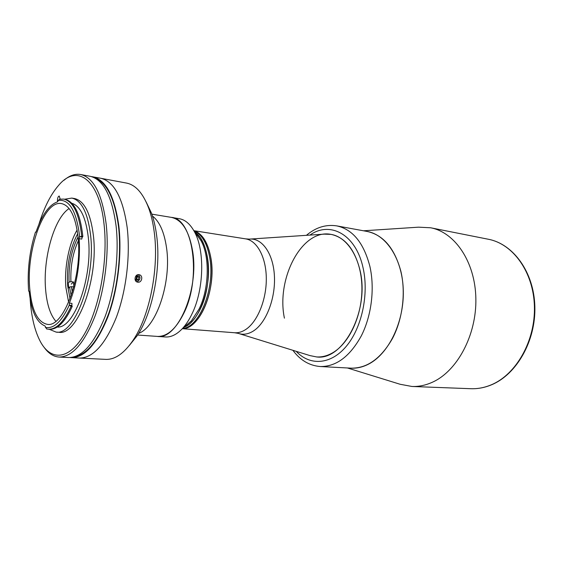 <?xml version="1.0" encoding="UTF-8"?>
<svg xmlns="http://www.w3.org/2000/svg" width="563" height="563" viewBox="0 0 563 563"><rect width="100%" height="100%" fill="white"/><g stroke="black" fill="none" stroke-linecap="round" stroke-linejoin="round"><path stroke-width="0.84" d="M191.631 325.175C202.645 317.377 211.519 295.174 211.934 273.245C212.413 251.288 204.468 233.469 193.89 230.767C202.476 233.49 208.183 242.787 211.019 258.649C216.537 289.671 199.45 329.763 182.377 328.623C185.452 328.532 188.542 327.385 191.631 325.175M239.31 333.697L309.974 355.598L316.624 356.935C321.733 357.245 326.843 355.999 331.966 353.198C349.046 343.951 362.361 315.618 361.918 287.545C361.58 259.437 347.821 237.093 331.044 234.384L324.26 234.138L250.451 239.043M350.981 368.153C356.787 368.483 362.6 367.16 368.42 364.205C388.336 354.197 403.91 322.719 403.305 291.268C402.826 259.789 386.619 234.687 367.062 231.442M347.385 367.963L400.089 384.262L411.954 386.471C418.752 386.725 425.544 385.324 432.335 382.256C457.128 371.242 476.643 335.189 475.862 298.552C475.235 261.886 454.918 232.28 430.625 227.776L418.569 227.171L363.522 230.788M68.229 282.9L68.651 287.89M70.037 298.777L67.694 285.891C66.483 266.074 69.812 248.684 77.687 233.722M77.131 229.978C68.799 243.885 64.133 268.15 65.913 287.616L68.63 302.289M152.446 216.016C159.505 221.47 164.185 231.963 166.493 247.488C171.75 281.69 156.401 327.265 138.639 333.352C156.401 327.265 171.75 281.69 166.493 247.488C164.185 231.963 159.505 221.47 152.446 216.016M151.82 214.144L171.398 217.388C182.039 219.718 189.126 230.985 192.637 251.182C199.253 290.1 177.486 340.108 157.394 336.414L165.36 336.97C171.194 337.336 176.979 334.436 182.701 328.271C186.107 324.506 189.189 319.749 191.948 313.999C204.102 289.537 204.988 249.698 194.122 231.182C189.984 223.856 185.037 219.697 179.273 218.697L171.398 217.388C193.032 218.317 201.758 277.77 183.819 313.267C175.945 329.017 167.141 336.73 157.401 336.414L137.597 335.027M71.163 295.638L69.502 287.067L71.36 286.651L72.296 292.169M71.36 286.651L73.795 286.905M73.887 286.546L73.486 281.95L71.234 284.125M78.356 240.675C72.803 252.886 70.326 266.559 70.917 281.676L69.066 282.091C68.454 264.969 71.452 249.951 78.06 237.037M69.066 282.091L67.609 283.506M73.486 281.95L70.917 281.676M68.046 288.474L69.502 287.067M336.836 225.897L367.182 231.463C383.297 234.968 394.515 248.184 400.828 271.106C405.979 292.591 402.693 319.059 392.46 338.497C380.996 358.497 367.21 368.385 351.094 368.16L320.291 366.534C336.188 366.731 349.862 356.52 361.298 335.886C371.517 315.829 374.902 288.538 369.898 266.447C363.754 242.892 352.734 229.38 336.836 225.897C325.949 224.229 315.815 227.368 306.434 235.32M284.414 318.165C276.046 278.488 302.078 228.437 331.044 234.384C345.013 237.368 354.641 249.219 359.933 269.951C370.025 310.157 343.296 360.911 316.624 356.935M196.48 234.412L200.85 240.422C209.957 255.954 209.246 288.692 199.126 308.967L191.392 320.847L185.741 325.674M194.967 232.343C209.886 241.161 213.222 283.724 200.287 309.08C195.537 318.707 190.034 324.795 183.798 327.335C199.372 322.388 212.335 285.835 207.557 258.171C205.446 245.51 201.251 236.903 194.967 232.343M194.017 230.992C201.962 234.342 207.247 243.505 209.865 258.487C215.179 288.58 199.274 327.772 182.553 328.433C199.274 327.772 215.179 288.58 209.865 258.487C207.247 243.505 201.962 234.342 194.017 230.992M91.368 176.571L100.643 178.246C114.071 181.377 122.917 197.824 127.182 227.579C130.51 255.672 126.189 291.254 116.281 317.504C105.267 344.486 93.001 358.005 79.489 358.068L105.731 359.377C115.021 359.757 124.156 353.367 133.135 340.207C149.674 316.047 159.238 267.692 154.178 231.689C153.009 222.807 151.18 214.932 148.681 208.071C143.002 193.186 135.599 184.847 126.471 183.066L100.643 178.246C114.071 181.377 122.917 197.824 127.182 227.579C130.51 255.672 126.189 291.254 116.281 317.504C105.267 344.486 93.001 358.005 79.489 358.068L70.079 357.54M146.176 202.011L151.44 213.067C153.769 219.479 155.487 226.826 156.584 235.088C161.321 268.593 152.446 313.394 136.978 335.984L129.293 345.52M138.913 274.667L139.167 274.709C143.396 275.363 142.087 282.844 137.865 282.183L137.562 282.14C133.438 281.472 134.768 273.991 138.913 274.667M135.676 280.156L136.95 276.433M92.712 176.761C105.985 179.871 114.704 196.388 118.877 226.312C122.115 254.575 117.766 290.388 107.913 316.821C96.956 343.979 84.795 357.596 71.431 357.667M69.39 303.147L71.965 303.38L71.867 305.477L69.263 305.16L69.39 303.147C77.208 283.309 80.467 261.83 79.172 238.719L79.545 235.742C76.371 210.794 69.277 199.013 58.278 200.4L57.602 201.814C49.178 204.728 42.021 214.7 36.131 231.717L35.413 232.259L35.835 232.266M58.278 200.4L59.769 199.203L63.718 199.084C73.028 201.23 78.996 213.293 81.614 235.271L81.712 236.354L79.826 236.756L82.268 237.1L81.741 239.071L79.172 238.719M78.081 237.269C75.681 216.797 70.157 205.572 61.501 203.581C44.09 199.879 26.313 249.641 29.67 287.813C31.57 310.037 37.447 322.219 47.292 324.337C63.535 327.884 82.557 276.637 78.081 237.269M69.094 208.556C54.147 218.099 42.851 258.311 45.596 289.375C46.813 304.119 50.227 314.745 55.843 321.262M57.243 327.047C74.126 328.975 93.015 277.186 88.335 237.649C85.907 217.473 80.396 206.002 71.804 203.257M29.044 291.092L28.622 291.001L29.199 291.669C31.254 310.952 36.511 322.381 44.97 325.949L46.581 328.933L48.404 329.228C56.391 329.489 63.957 321.839 71.086 306.272L69.418 305.259M49.291 329.292L56.04 332.079L58.784 332.261C77.215 336.202 98.722 279.396 93.416 235.735C90.594 213.18 84.295 200.787 74.52 198.542L71.804 198.085L64.59 199.232M56.04 332.079C74.386 336.02 95.851 279.079 90.601 235.334C87.8 212.737 81.536 200.322 71.804 198.085M30.135 298.833L30.212 300.03C31.458 317.342 34.878 331.262 40.466 341.79C50.952 361.186 69.094 360.2 84.183 334.485C99.278 308.974 108.124 261.133 104.113 224.855C99.482 178.914 77.011 163.622 58.911 185.023C50.839 194.2 44.16 207.325 38.889 224.405M64.006 180.251C69.559 175.494 75.097 173.58 80.629 174.509C93.669 177.57 102.199 194.2 106.21 224.384C109.313 252.893 104.929 289.072 95.147 315.773C84.288 343.205 72.289 356.97 59.15 357.055C53.562 356.675 48.615 353.529 44.315 347.617M59.15 357.055L68.721 357.533C82.036 357.456 94.162 343.81 105.098 316.589C114.936 290.1 119.293 254.202 116.084 225.89C111.946 195.903 103.268 179.365 90.045 176.268L80.629 174.509M82.268 237.1L82.852 236.516L81.712 236.354M82.852 236.516C80.34 213.905 74.323 201.491 64.815 199.267L63.718 199.084M60.171 199.119L59.228 196.015C58.08 196.417 57.489 197.965 57.468 200.674L57.567 201.821M28.699 291.057L29.17 291.465M36.039 231.942L35.497 232.216M35.413 232.259C29.431 251.45 27.172 271.028 28.622 291.001M48.404 329.228L49.523 329.306C57.525 329.573 65.09 321.923 72.233 306.371L71.867 305.477M72.233 306.371L71.086 306.272M45.357 327.399C53.668 329.109 61.641 321.698 69.263 305.16M136.021 279.804L136.57 276.081M138.428 279.698L138.941 277.13L137.281 276.75L136.767 279.311L138.428 279.698L136.155 280.606L135.071 279.586M135.901 275.969L137.189 275.462L138.941 277.13M136.295 275.814L137.281 276.75M136.52 281.704L137.682 281.472C140.56 279.297 140.729 277.024 138.167 274.667M95.323 178.246C107.118 183.193 114.852 199.323 118.533 226.657C121.601 253.589 117.787 287.475 108.75 313.359C98.736 340.017 87.258 354.507 74.316 356.836M245.623 238.867L249.275 239.12C261.901 237.621 273.287 253.392 274.413 275.983C275.645 298.517 266.102 322.965 253.434 330.974C248.22 334.26 243.146 335.055 238.191 333.352L234.581 332.747C238.262 333.022 241.949 331.959 245.658 329.552C257.333 322.015 266.447 300.079 266.306 278.734C266.243 257.368 257.087 240.535 245.623 238.867L193.841 230.682M488.388 239.261C513.329 243.962 533.935 272.175 534.85 306.434C535.913 340.685 516.771 374.318 491.654 384.747C484.75 387.647 477.804 388.97 470.809 388.709C477.677 388.97 484.518 387.661 491.33 384.796C516.208 374.494 535.455 340.763 534.414 306.371C533.513 271.943 512.935 243.849 488.388 239.261L430.625 227.776M309.91 235.095C330.08 220.689 355.992 234.37 363.093 267.939C369.124 294.512 361.643 328.405 346.006 346.646C330.39 365.007 309.615 365.866 296.229 351.34M58.2 200.794L57.468 200.674M234.581 332.747L182.313 328.693M470.809 388.709L411.954 386.471M292.901 350.306C300.185 360.221 309.312 365.626 320.291 366.534M200.85 240.422L194.122 231.182M191.392 320.847L182.701 328.271M151.44 213.067L148.681 208.071M136.978 335.984L133.135 340.207"/></g></svg>
